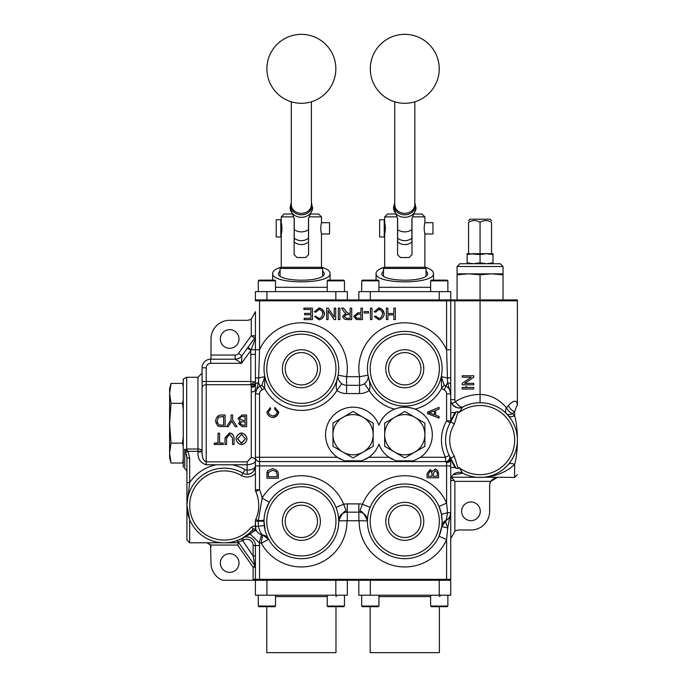 <?xml version="1.0" encoding="UTF-8"?>
<svg xmlns="http://www.w3.org/2000/svg" width="687" height="687" viewBox="0 0 687 687"><rect width="100%" height="100%" fill="white"/><g stroke="black" fill="none" stroke-linecap="round" stroke-linejoin="round"><path stroke-width="1.03" d="M365.999 606.046L361.688 606.046L362.332 606.69L378.279 606.69L378.923 606.046L365.999 606.046M275.513 606.046L258.278 606.046L258.922 606.69L274.869 606.69L275.513 606.046L275.513 595.2M337.351 595.2L335.977 596.582M266.762 606.69L266.762 652.65L335.977 652.65L335.977 606.69M210.995 546.964A4.139 4.139 0 0 0 210.531 545.057L210.995 563.031A18.669 18.669 0 0 0 222.485 580.266L255.409 580.266L255.409 595.2L347.33 595.2L347.33 580.266M255.409 583.71L255.409 580.266L450.732 580.266L450.732 595.2L358.82 595.2L358.82 580.266M440.762 595.2L439.388 596.582M370.164 606.69L370.164 652.65L439.388 652.65L439.388 606.69M450.732 580.266L450.732 595.2M491.548 253.675L493 253.675L493 254.602L486.525 253.675L491.548 253.675L491.548 222.356C487.718 219.96 483.888 219.96 480.058 222.356C476.228 219.96 472.398 219.96 468.568 222.356C468.568 219.96 468.568 219.96 468.568 222.356C468.568 219.96 468.568 219.96 468.568 222.356L468.568 253.675L467.117 253.675L467.117 254.602L473.592 253.675L480.058 253.675L480.058 222.356M480.058 253.675L486.525 253.675L480.058 254.602L468.568 253.675M467.117 263.739L467.117 262.803L473.592 263.739L480.058 262.803L486.525 263.739L493 262.803L493 263.739M467.117 262.803L467.117 254.602M480.058 262.803L480.058 254.602M493 262.803L493 254.602M500.282 263.739L459.835 263.739L457.078 266.496L503.039 266.496L500.282 263.739M457.078 273.847L503.039 273.847L503.039 274.8L491.548 273.847L480.058 274.8L468.568 273.847L457.078 274.8L457.078 266.496M457.078 299.91L457.078 274.8M503.039 299.91L503.039 274.8M338.141 375.222L346.609 376.708L346.609 385.304A8.596 8.596 0 0 1 341.662 383.732C338.571 380.873 337.394 378.039 338.141 375.222C336.115 382.711 335.694 387.812 336.905 390.499A41.667 41.667 0 0 1 264.555 388.275L261.927 385.081A8.596 8.596 0 0 1 260.236 386.171A8.596 8.596 0 0 0 255.409 393.891L255.409 489.797L259.54 489.797L259.54 393.891A4.457 4.457 0 0 1 262.048 389.89A12.727 12.727 0 0 0 264.555 388.275L264.864 376.631A37.338 37.338 0 0 0 338.708 368.756A37.338 37.338 0 0 0 297.402 331.623A37.338 37.338 0 0 0 264.864 376.631L261.927 385.081A8.596 8.596 0 0 1 260.236 386.171L258.544 382.711L259.54 349.752L259.54 300.829L446.602 300.829L446.602 349.752L447.598 382.711L450.732 393.891L450.732 399.619L454.871 399.619L454.871 300.829L517.397 300.829L517.294 299.91L480.058 299.91L480.058 274.8M478.143 477.379L484.61 477.242C496.598 476.108 506.602 471.849 514.623 464.455C516.341 458.547 517.259 450.912 517.38 441.535L517.38 438.641C517.259 429.246 516.341 421.603 514.623 415.712L512.313 413.677L514.623 411.788C516.341 406.79 517.259 404.703 517.38 405.528L517.259 405.27M450.732 538.591L454.871 531.24A8.596 8.596 0 0 1 459.328 529.995L470.956 529.995A18.669 18.669 0 0 0 489.633 511.326L489.633 485.7A8.27 8.27 0 0 1 490.862 481.355L497.903 477.242L514.623 477.431L517.38 474.674M210.995 355.059L210.995 359.198L235.16 359.198L241.489 363.329L241.858 355.789L254.619 338.219L241.858 355.789L238.509 353.35A4.139 4.139 0 0 1 235.16 355.059L210.995 355.059L210.995 338.974A18.669 18.669 0 0 1 229.673 320.305L246.813 320.305A8.596 8.596 0 0 0 251.27 319.051L251.27 335.788L255.409 338.476L255.409 311.709L251.27 319.051M457.636 530.166L455.928 530.699M338.708 521.339A37.338 37.338 0 0 0 301.438 484A37.338 37.338 0 0 0 264.023 521.21A37.338 37.338 0 0 0 301.301 558.686A37.338 37.338 0 0 0 338.708 521.339M442.119 521.339A37.338 37.338 0 0 0 405.021 484A37.338 37.338 0 0 0 367.433 520.858A37.338 37.338 0 0 0 404.531 558.686A37.338 37.338 0 0 0 442.119 521.339M442.119 368.756A37.338 37.338 0 0 0 401.534 331.555A37.338 37.338 0 0 0 368 375.222A37.338 37.338 0 0 0 408.018 405.957A37.338 37.338 0 0 0 442.119 368.756M365.415 459.32A27.532 27.532 0 0 0 368.833 457.284L361.8 460.822L344.342 460.822L337.317 457.284A27.532 27.532 0 0 1 336.278 412.896A27.532 27.532 0 0 1 378.923 425.244A27.532 27.532 0 0 1 394.553 409.143C401.096 406.567 407.906 406.567 415 409.143A27.532 27.532 0 0 1 420.53 457.284L445.494 457.284L449.195 455.438A34.47 34.47 0 0 1 450.183 422.891L446.602 420.822A38.609 38.609 0 0 0 445.494 457.284L445.588 461.595L446.602 462.557A4.139 3.023 -29.9 0 0 450.183 457.284L449.195 455.438A34.47 34.47 0 0 1 450.183 422.891L456.142 411.762L454.94 412.647L450.732 420.822L450.732 384.754A4.139 2.113 180 0 0 447.598 382.711L445.915 386.171A8.596 8.596 0 0 1 444.214 385.081L441.277 376.631L441.586 388.275A12.727 12.727 0 0 0 444.094 389.89A4.457 4.457 0 0 1 446.602 393.891L446.602 420.822L450.732 420.822L450.732 412.647L454.94 412.647M368 375.222C368.747 378.039 367.571 380.873 364.479 383.732A8.596 8.596 0 0 1 359.533 385.304L359.533 376.708L368 375.222C370.027 382.711 370.448 387.812 369.237 390.499L364.479 383.732A8.596 8.596 0 0 1 359.533 385.304L346.609 385.304A8.596 8.596 0 0 1 341.662 383.732L336.905 390.499A16.866 16.866 0 0 0 346.609 393.574L359.533 393.574L359.533 385.304M338.493 517.345L338.708 520.858C345.149 506.276 346.6 513.756 345.853 509.823L343.672 504.275A45.617 45.617 0 0 0 262.151 498.041L258.295 520.617L258.381 526.534C260.038 531.764 261.438 534.572 262.571 534.941L268.643 539.338L267.853 537.809M336.905 509.883L337.618 512.382M338.098 514.615L338.408 516.607M265.62 510.544L269.261 502.266L262.151 498.041A38.609 38.609 0 0 0 259.54 489.797L255.762 491.48A34.47 34.47 0 0 1 255.762 519.492L258.295 520.617A8.27 1.065 2.3 0 0 264.057 519.836L264.023 521.21L255.409 521.175L255.822 529.256L250.188 534.065L259.222 542.713A16.866 16.866 0 0 0 261.172 543.168L261.395 543.323A45.617 45.617 0 0 0 346.978 520.746L359.164 520.746A45.617 45.617 0 0 0 446.602 539.553L447.709 527.865L450.732 512.76L450.732 459.345L450.732 465.915L446.602 465.915L446.602 503.133A45.617 45.617 0 0 0 362.478 504.275L360.289 509.823C359.541 513.756 360.993 506.276 367.433 520.858L367.631 517.491M265.268 530.914L264.023 521.21M267.097 536.169L266.35 534.323M450.732 393.78L450.732 393.891A8.596 8.596 0 0 0 445.915 386.171A8.596 8.596 0 0 1 444.214 385.081L441.586 388.275A41.667 41.667 0 0 1 415 409.143A27.532 27.532 0 0 0 394.553 409.143A41.667 41.667 0 0 1 369.237 390.499A16.866 16.866 0 0 1 359.533 393.574M454.871 531.24L454.871 481.355L454.073 480.557L450.732 480.557A8.27 8.27 0 0 1 462.823 473.214L459.01 467.529L458.109 468.457L454.33 456.151A30.331 30.331 0 0 1 454.33 424.025L450.818 421.835M450.732 480.557A8.27 8.27 0 0 1 462.823 473.214A37.338 37.338 0 0 0 517.397 440.084A37.338 37.338 0 0 0 462.823 406.953C461.252 407.923 458.787 406.172 455.429 401.689A4.139 4.139 0 0 1 454.871 399.619M454.33 424.025L458.109 411.711L459.01 412.647L462.815 406.962A8.27 8.27 0 0 1 450.732 399.619L450.732 412.647M458.109 411.711L456.142 411.762M462.823 473.214L453.051 474.811M517.397 300.829L517.38 405.519C516.993 399.757 513.979 399.757 508.354 405.519L506.465 407.829C499.106 399.13 490.303 394.673 480.058 394.467A45.617 45.617 0 0 0 455.429 401.689L451.848 403.767C455.541 407.984 459.199 409.048 462.823 406.953L462.789 406.979M450.732 393.874L450.732 300.829L454.871 300.829L454.871 299.91L255.409 299.91L255.409 291.632L347.33 291.632L347.33 299.91L337.377 299.91M441.277 376.631L447.598 377.996L450.732 377.781L450.732 349.752L446.602 349.752A45.935 45.935 0 0 0 359.533 376.708L346.609 376.708A45.935 45.935 0 0 0 259.54 349.752L255.409 349.752L255.409 338.476L250.815 350.499L247.466 348.069M262.048 389.89L260.236 386.171A8.596 8.596 0 0 0 255.409 393.891L255.409 393.78M259.54 393.891L255.409 393.891L258.544 382.711A4.139 2.113 180 0 0 255.409 384.677L255.409 377.781L258.544 377.996L264.864 376.631A37.338 37.338 0 0 0 338.708 368.756A37.338 37.338 0 0 0 297.402 331.623A37.338 37.338 0 0 0 264.864 376.631M255.409 311.709L255.409 338.167A4.139 1.666 180 0 1 255.375 338.365M255.512 580.266A4.139 4.139 0 0 1 255.409 579.347A4.139 4.139 0 0 0 255.512 580.266A4.139 4.139 0 0 1 255.409 579.347L255.409 545.547L255.409 579.347L259.54 579.347L259.54 545.547L253.108 545.547L253.108 555.981L254.989 565.882L238.217 541.931L242.425 540.721A39.64 39.64 0 0 0 243.696 540.042A6.32 6.32 0 0 1 253.108 545.547M446.602 580.266L446.602 579.347L450.732 579.347A4.139 4.139 0 0 1 450.629 580.266A4.139 4.139 0 0 0 450.732 579.347L450.732 512.751A8.596 8.596 0 0 1 446.189 520.325L441.732 526.68L439.019 536.246L446.602 539.553L446.602 579.347L259.54 579.347L259.54 580.266M253.735 470.999L255.409 465.915L446.602 465.915L446.602 462.557A4.139 3.212 180 0 0 450.732 459.345L454.94 467.529L450.732 467.529M454.94 467.529L456.142 468.414L458.109 468.457M456.142 468.414L450.183 457.284A4.139 4.139 0 0 1 450.732 459.345A4.139 4.139 0 0 0 450.183 457.284L450.243 457.379M450.818 458.341L454.33 456.151M450.681 422.05A34.47 34.47 0 0 0 450.363 457.585M255.409 457.465A4.139 4.131 180 0 0 259.54 461.595L445.588 461.595A4.139 4.131 -26.8 0 0 449.281 455.601L449.298 455.636M431.187 412.097L428.808 412.904L431.007 413.522L428.808 412.904L434.373 410.886L434.373 414.793L431.007 413.522M450.183 422.891A4.139 4.139 0 0 0 450.732 420.822A4.139 4.139 0 0 1 450.183 422.891M264.263 525.598L255.409 526.534L255.409 521.175A4.139 4.139 0 0 1 255.762 519.492A4.139 4.139 0 0 0 255.409 521.175M247.131 474.288L247.131 470.148C252.146 469.899 254.903 468.525 255.409 466.018L255.409 489.797A4.139 4.139 0 0 0 255.762 491.48A34.47 34.47 0 0 1 255.762 519.492M261.172 543.168L262.554 535.01A8.596 8.596 0 0 1 255.409 526.534A8.596 8.596 0 0 0 262.554 535.01A8.596 8.596 0 0 1 267.355 537.569A8.596 8.596 0 0 0 262.554 535.01L262.571 534.941A8.27 8.064 -28.3 0 1 268.488 539.046M268.583 539.226A8.596 8.596 0 0 1 268.643 539.338A8.596 8.596 0 0 0 268.583 539.226L261.395 543.323M450.689 513.653L449.564 517.079M448.534 518.496L446.189 520.325A8.27 2.07 -118.1 0 0 447.761 527.625M367.691 516.942L368.034 514.692M368.258 513.558L368.782 511.394M369.228 509.909L370.147 507.367L362.478 504.275A16.866 16.866 0 0 0 358.846 503.88L347.296 503.88L347.296 512.15L358.846 512.15A8.596 8.596 0 0 1 367.433 520.858L359.164 520.746M442.042 523.717L441.732 526.68L441.999 525.478L446.155 520.265L447.589 512.751L446.602 503.133L439.019 506.439L441.449 514.305L442.119 521.167M447.709 527.865L441.732 526.68A8.596 8.596 0 0 1 441.75 526.568A8.596 8.596 0 0 0 441.732 526.68L441.741 526.637M261.567 534.778L259.222 542.713A12.752 12.752 0 0 1 259.54 545.547M255.822 529.256L253.409 528.835L251.253 527.118A34.582 34.582 0 0 1 204.022 533.524A34.582 34.582 0 0 1 195.245 486.671A34.582 34.582 0 0 1 241.601 475.559L242.983 473.171A8.27 8.27 0 0 0 255.409 466.018A8.27 8.27 0 0 1 242.983 473.171A37.338 37.338 0 0 0 192.935 485.168A37.338 37.338 0 0 0 202.407 535.757A37.338 37.338 0 0 0 253.409 528.835L249.201 533.292L242.58 538.033M255.409 545.547A8.613 8.613 0 0 0 242.563 538.041L250.188 534.065L249.201 533.292M338.708 520.858A8.596 8.596 0 0 1 347.296 512.15A8.596 8.596 0 0 0 338.708 520.858L346.978 520.746M335.995 507.367L343.672 504.275A16.866 16.866 0 0 1 347.296 503.88M441.784 526.319A8.27 8.046 7.7 0 1 446.155 520.265L446.189 520.325A8.596 8.596 0 0 0 442.428 524.336A8.596 8.596 0 0 1 446.189 520.325A8.596 8.596 0 0 0 450.732 512.751L447.589 512.751L441.449 514.305M517.045 405.596L516.658 406.395M516.083 407.735L515.396 409.495M517.38 441.269C517.002 449.933 513.988 457.662 508.354 464.455A8.27 4.526 40.7 0 1 514.623 464.455L514.623 477.431M508.38 415.747L511.119 419.353M513.404 423.269L514.718 426.189M516.547 432.157L516.701 432.879M451.445 477.199L477.225 477.319M511.523 419.98L508.354 415.712A8.27 4.526 -40.7 0 0 514.623 415.712L514.623 411.788A8.27 5.247 -135 0 1 508.354 405.519M506.465 407.829A8.27 4.775 -45 0 0 506.465 413.677A8.27 4.775 -45 0 0 512.313 413.677A8.27 4.775 -135 0 1 506.465 407.829M242.597 472.948L242.983 473.171L245.061 469.599A41.478 41.478 0 0 0 232.197 464.773L216.336 464.773A41.478 41.478 0 0 0 189.681 482.583L189.681 458.092L186.924 458.092L186.546 454.648M186.924 528.44L186.924 504.997L189.681 482.583L186.924 482.583L186.924 505.486L189.681 519.57L189.681 542.824L186.924 540.068L186.924 505.417M248.007 347.321L251.098 349.752L255.409 349.752L255.409 354.363L250.807 354.363L250.807 381.474L255.409 382.127L255.409 354.363L255.409 377.781M237.599 438.838L241.506 443.106L245.448 438.701M206.229 464.773L206.229 381.474L250.807 381.474L251.279 387.313L251.27 457.576L247.131 461.844L206.229 461.844C203.266 460.642 201.892 457.327 202.09 451.917L197.959 451.917C197.547 458.633 200.312 462.909 206.229 464.773L216.336 464.773M235.16 355.059L235.16 359.198L210.686 359.198A8.596 8.596 0 0 0 202.09 367.794L202.09 451.917M232.112 464.764L247.131 464.773C252.919 464.197 255.676 462.669 255.409 460.187L255.409 457.284L337.317 457.284A27.532 27.532 0 0 0 340.735 459.32M251.27 391.959A4.139 2.37 180 0 0 255.409 389.589L255.409 384.677A4.139 2.722 179.5 0 1 251.279 387.313M254.053 381.8A4.139 2.379 -45 0 1 251.133 384.711L206.229 384.711A4.139 2.92 0 0 0 202.09 387.631L202.09 451.307A4.139 2.319 180 0 0 197.959 448.989L186.924 448.989L186.924 450.775L184.958 449.375L186.924 458.092L186.924 482.583M251.27 457.576A4.139 2.602 180 0 1 255.409 460.187M255.409 382.127A4.139 2.894 0 0 1 251.27 385.021M251.27 386.377A4.139 2.791 180 0 0 255.409 383.586M184.958 449.375L186.924 450.011M186.924 458.092L186.924 472.33A4.139 4.139 -0 0 0 184.743 468.689L184.743 449.161M186.692 450.011L186.692 377.257L183.257 379.095L183.257 467.34M189.681 458.092L187.963 451.307L186.916 450.183L186.924 450.775M197.959 451.917L197.959 451.307L187.963 451.307L185.894 452.458M220.338 338.974A9.326 9.326 0 0 1 229.673 329.64A9.326 9.326 0 0 1 238.999 338.974A9.326 9.326 0 0 1 229.673 348.3A9.326 9.326 0 0 1 220.338 338.974M235.16 359.198A8.27 8.27 0 0 0 241.858 355.789M254.619 338.219A4.139 4.139 0 0 0 255.409 335.788L251.27 335.788L238.509 353.35M240.33 539.201L235.632 541.055A2.301 2.301 0 0 1 235.667 541.047L235.632 541.055A2.301 2.301 0 0 1 238.217 541.931L254.989 565.882A2.301 2.301 0 0 1 255.409 567.196L253.108 567.196L254.989 565.882M236.07 540.918L235.667 541.047A2.301 2.301 0 0 1 238.217 541.931L238.166 541.863M237.874 541.536L236.938 541.03M236.74 540.987L235.933 540.987M241.369 538.685L253.108 555.981L255.409 555.981M220.338 563.031A9.326 9.326 0 0 1 229.673 553.696A9.326 9.326 0 0 1 238.999 563.031A9.326 9.326 0 0 1 229.673 572.357A9.326 9.326 0 0 1 220.338 563.031M225.877 542.79L238.801 542.756L237.608 545.057L253.108 567.196L253.108 579.347A6.432 6.432 0 0 0 253.177 580.266M237.608 545.057L210.531 545.057L206.864 542.764L222.107 542.764M454.073 480.557L451.453 477.242M461.63 511.326A9.326 9.326 0 0 1 470.956 501.991A9.326 9.326 0 0 1 480.29 511.326A9.326 9.326 0 0 1 470.956 520.652A9.326 9.326 0 0 1 461.63 511.326M465.975 386.498L466.43 386.446L465.975 386.498M346.918 314.543L350.19 314.543L350.19 318.347L346.549 318.347L344.093 316.475L346.918 314.543L345.527 314.835M374.123 311.778L378.88 307.931L382.35 309.691L384.282 313.959C383.621 317.257 381.817 319.206 378.846 319.816L374.312 316.467L378.846 319.816C381.809 319.197 383.621 317.248 384.282 313.959C383.818 310.687 382.015 308.678 378.88 307.931L374.123 311.778L375.643 312.164L379.009 309.236L381.714 311.048L382.711 313.968L381.294 317.231L378.889 318.51L375.815 316.106L374.312 316.467M358.116 319.61L356.364 319.498L353.676 316.286L357.97 312.791L353.676 316.286L356.364 319.498L362.444 319.61L362.444 308.12L360.924 308.12L360.924 312.791L357.97 312.791M346.617 319.61L344.221 318.957L342.521 316.475L345.759 313.349L343.586 311.245L345.759 313.349L342.521 316.475L344.221 318.948L346.617 319.61L351.71 319.61L351.71 308.12L350.19 308.12L350.19 313.229L347.579 313.178L343.5 308.12L341.594 308.12L343.586 311.245M314.371 311.778L319.12 307.931L322.598 309.691L324.53 313.959C323.869 317.257 322.066 319.206 319.094 319.816L314.56 316.467L319.094 319.816C322.057 319.197 323.86 317.248 324.53 313.959C324.066 310.687 322.263 308.678 319.12 307.931L314.371 311.778L315.891 312.164L319.257 309.236L321.963 311.048L322.959 313.968L321.542 317.231L319.129 318.51L316.329 316.698M318.407 318.382L319.129 318.51M316.054 316.106L314.56 316.467M328.197 308.12L326.634 308.12L326.634 319.61L328.094 319.61L328.094 310.593L334.131 319.61L335.694 319.61L335.694 308.12L334.243 308.12L334.243 317.145L328.197 308.12M339.876 308.12L338.356 308.12L338.356 319.61L339.876 319.61L339.876 308.12M357.953 314.148L360.924 314.148L360.924 318.253L356.562 318.15L355.239 316.243L357.953 314.148M368.524 311.572L364.179 311.572L364.179 312.989L368.524 312.989L368.524 311.572M371.985 308.12L370.465 308.12L370.465 319.61L371.985 319.61L371.985 308.12M387.897 308.12L386.377 308.12L386.377 319.61L387.897 319.61L387.897 314.895L393.849 314.895L393.849 319.61L395.377 319.61L395.377 308.12L393.849 308.12L393.849 313.538L387.897 313.538L387.897 308.12M310.936 313.384L304.564 313.384L304.564 314.74L310.936 314.74L310.936 318.253L304.135 318.253L304.135 319.61L312.456 319.61L312.456 308.12L303.877 308.12L303.877 309.476L310.936 309.476L310.936 313.384M277.007 415.669L272.756 417.593C269.459 416.932 267.501 415.128 266.899 412.157C267.509 415.12 269.467 416.932 272.756 417.593C276.019 417.129 278.029 415.326 278.776 412.183L274.937 407.434L274.551 408.954L277.479 412.32L275.667 415.025L272.748 416.021L269.476 414.605L268.205 412.2L270.601 409.126L270.24 407.623L266.899 412.157L270.24 407.623M274.937 407.434L278.776 412.183L277.016 415.661M277.479 412.32L277.402 411.788M275.41 409.306L274.551 408.954M435.61 415.231L435.61 410.414L439.087 409.083L439.087 407.348L427.597 412.045L427.597 413.686L439.087 418.1L439.087 416.494L435.61 415.231M435.249 469.109L432.467 471.282L435.249 469.109L437.533 470.397L438.581 473.412L438.581 477.791L427.091 477.791L427.091 473.48L430.036 469.668L432.467 471.282L430.036 469.668L427.091 473.48M437.224 473.403L437.224 476.263L433.274 476.263L433.274 473.609L435.24 470.681L437.172 472.364L437.224 473.403M431.917 473.79L431.917 476.263L428.448 476.263L428.448 473.97L430.208 471.17L431.788 472.33L431.917 473.79M435.558 469.144L437.533 470.397L438.581 473.412M272.576 468.774C276.251 469.35 278.192 471.136 278.39 474.124C278.183 471.145 276.251 469.358 272.576 468.774L267.887 470.586L272.576 468.774M266.899 474.313L267.887 470.586L267.063 472.27L266.899 478.272L278.39 478.272L278.39 474.124M277.033 474.296L277.033 476.752L268.256 476.752L268.488 472.373L272.55 470.337L276.226 471.488L277.033 474.296M473.712 377.318L473.712 375.755L462.222 375.755L462.222 377.206L471.248 377.206L462.222 383.252L462.222 384.814L473.712 384.814L473.712 383.355L464.695 383.355L473.712 377.318M473.712 388.997L473.712 387.477L462.222 387.477L462.222 388.997L473.712 388.997M245.096 421.766L241.171 421.904L240.003 423.475L242.803 425.236L245.096 425.236L242.803 425.27L240.038 423.218M245.096 420.367L242.442 420.367L239.514 418.366L241.206 416.416L245.096 416.365L245.096 420.367L245.096 416.477L241.206 416.528L239.514 418.452M223.618 416.477L218.354 417.284L217.204 420.942M217.753 423.218L219.239 425.004L223.618 425.236L219.239 425.03L217.753 423.218L217.204 420.899L218.354 417.181L223.618 416.365L223.618 425.27M232.61 415.137L232.61 419.92L237.041 426.653L235.194 426.653L231.751 421.183L228.264 426.653L226.495 426.653L231.09 419.92L231.09 415L232.61 415L232.61 419.92M232.927 423.123L231.751 421.148L230.497 423.218M226.495 426.653L228.84 423.218M218.028 433.299L219.557 433.128L219.557 443.201L223.335 443.201L223.335 444.48L214.232 444.48L214.232 443.201L218.028 443.201L218.028 433.299L219.557 433.299M219.557 442.866L223.335 443.201M214.232 443.201L218.028 442.866M236.027 438.959L236.027 438.701C236.714 435.515 238.544 433.591 241.515 432.939C244.589 433.72 246.418 435.601 247.019 438.572L247.019 438.83C246.401 442.179 244.563 444.128 241.515 444.669C238.475 444.025 236.646 442.119 236.027 438.959C236.714 435.721 238.544 433.772 241.515 433.102C244.589 433.901 246.418 435.807 247.019 438.83M225.01 444.128L225.01 437.859L229.501 432.939C232.232 433.334 233.743 434.965 234.044 437.859L234.044 444.48L232.524 444.48L232.524 438.108L229.63 434.476L226.53 438.108L226.53 444.48L225.01 444.48L225.01 438.1L229.501 433.102C232.232 433.497 233.743 435.163 234.044 438.1L234.044 437.859M238.509 423.656L240.115 421.183L237.942 418.357L242.245 415L246.624 415L246.624 426.653L242.313 426.653L238.509 423.664M240.115 421.217L237.942 418.357M216.079 423.218L215.641 420.873C216.216 417.146 218.002 415.188 220.991 415L225.138 415L225.138 426.653L219.136 426.481L217.453 425.648L215.641 420.873M240.003 423.484L241.171 421.878L245.096 421.749L245.096 425.27M245.448 438.813L241.506 443.441L237.59 438.976L241.523 434.407L245.448 438.813M234.782 423.218L237.041 426.653M255.409 300.829A4.139 4.139 0 0 1 255.512 299.91A4.139 4.139 0 0 0 255.409 300.829L259.54 300.829L259.54 299.91L265.354 299.91M450.629 299.91A4.139 4.139 0 0 1 450.732 300.829L446.602 300.829L446.602 299.91L440.788 299.91M480.058 299.91L454.871 299.91L480.058 299.91L480.058 402.745M392.44 459.32A27.532 27.532 0 0 1 378.923 444.171A27.532 27.532 0 0 1 368.833 457.284L389.022 457.284L396.047 460.822L413.505 460.822L420.53 457.284M320.374 521.339A19.004 19.004 0 0 0 291.863 504.885A19.004 19.004 0 0 0 291.863 537.801A19.004 19.004 0 0 0 320.374 521.339M317.523 521.339A16.153 16.153 0 0 1 293.289 535.336A16.153 16.153 0 0 1 293.289 507.349A16.153 16.153 0 0 1 317.523 521.339M320.374 368.756A19.004 19.004 0 0 0 291.863 352.294A19.004 19.004 0 0 0 291.863 385.209A19.004 19.004 0 0 0 320.374 368.756M317.523 368.756A16.153 16.153 0 0 1 293.289 382.745A16.153 16.153 0 0 1 293.289 354.767A16.153 16.153 0 0 1 317.523 368.756M423.785 368.756A19.004 19.004 0 0 0 395.274 352.294A19.004 19.004 0 0 0 395.274 385.209A19.004 19.004 0 0 0 423.785 368.756M420.933 368.756A16.153 16.153 0 0 1 396.7 382.745A16.153 16.153 0 0 1 396.7 354.767A16.153 16.153 0 0 1 420.933 368.756M423.785 521.339A19.004 19.004 0 0 0 395.274 504.885A19.004 19.004 0 0 0 395.274 537.801A19.004 19.004 0 0 0 423.785 521.339M420.933 521.339A16.153 16.153 0 0 1 396.7 535.336A16.153 16.153 0 0 1 396.7 507.349A16.153 16.153 0 0 1 420.933 521.339M343.019 452.123A20.103 20.103 0 0 0 373.178 434.708A20.103 20.103 0 0 0 343.019 417.292A20.103 20.103 0 0 0 343.019 452.123L332.963 446.318L332.963 423.098L353.075 411.487L373.178 423.098L373.178 446.318L353.075 457.928L343.019 452.123M394.724 452.123A20.103 20.103 0 0 0 424.884 434.708A20.103 20.103 0 0 0 394.724 417.292A20.103 20.103 0 0 0 394.724 452.123L384.668 446.318L384.668 423.098L404.78 411.487L424.884 423.098L424.884 446.318L404.78 457.928L394.724 452.123M321.473 267.114C327.081 268.849 329.958 270.936 330.095 273.383C331.478 284.658 271.253 284.658 272.645 273.383C272.773 270.936 275.65 268.849 281.258 267.114M280.081 270.73L278.39 273.383C277.204 281.859 321.877 282.718 324.17 274.259L324.35 273.383L322.65 270.73M311.28 214.009L318.605 214.009L321.473 216.877L309.7 216.877M322.65 276.037L322.65 268.454L280.081 268.454L280.081 276.037M321.473 216.877L321.473 222.622C320.571 226.444 320.571 230.257 321.473 234.069L321.473 267.277L281.258 267.277L281.258 234.069C282.159 230.257 282.159 226.444 281.258 222.622L281.258 216.877L284.135 214.009L291.46 214.009M281.258 216.877L293.031 216.877M305.706 257.531L308.583 254.662L305.706 257.531L297.024 257.531L294.148 254.662L294.148 218.475M294.148 254.662L297.024 257.531M308.583 218.475L308.583 254.662M327.218 280.837L327.905 280.141L343.766 280.141L344.453 280.837L327.218 280.837L327.218 291.632M258.965 280.141L258.278 280.837L258.965 280.141L274.826 280.141L275.513 280.837L258.278 280.837L258.278 291.632M368.764 299.91L358.82 299.91L358.82 291.632L450.732 291.632L450.732 299.91M424.884 267.114C430.491 268.849 433.368 270.936 433.497 273.383C434.888 284.658 374.664 284.658 376.055 273.383C376.184 270.936 379.061 268.849 384.668 267.114M383.492 270.73L381.8 273.383C380.615 281.859 425.287 282.718 427.572 274.259L427.752 273.383L426.06 270.73M414.69 214.009L422.007 214.009L424.884 216.877L413.11 216.877M426.06 276.037L426.06 268.454L383.492 268.454L383.492 276.037M424.884 216.877L424.884 222.622C423.982 226.444 423.982 230.257 424.884 234.069L424.884 267.277L384.668 267.277L384.668 234.069C385.57 230.257 385.57 226.444 384.668 222.622L384.668 216.877L387.545 214.009L394.862 214.009M384.668 216.877L396.442 216.877M409.117 257.531L411.994 254.662L409.117 257.531L400.435 257.531L397.558 254.662L397.558 218.475M397.558 254.662L400.435 257.531M411.994 218.475L411.994 254.662M430.629 280.837L431.316 280.141L447.177 280.141L447.864 280.837L430.629 280.837L430.629 291.632M378.923 280.837L361.688 280.837L361.688 291.632L361.688 280.837L362.375 280.141L378.236 280.141L378.923 280.837L378.923 291.632M171.029 463.021L169.603 457.688L169.603 388.748L171.029 383.415L169.603 393.368L171.029 403.321L169.603 423.218L171.029 443.115L169.603 453.068L171.029 463.021L182.51 463.021L183.257 459.809M183.257 446.327L182.51 443.115L171.029 443.115M182.51 443.115L183.257 436.7M183.257 409.735L182.51 403.321L171.029 403.321M182.51 403.321L183.257 400.109M183.257 386.626L182.51 383.415L171.029 383.415M491.548 222.356C491.548 219.96 491.548 219.96 491.548 222.356C491.548 219.96 491.548 219.96 491.548 222.356M468.568 220.579L469.951 219.205L490.166 219.205L491.548 220.579M344.453 595.2L344.453 606.046L327.218 606.046L327.218 595.2M327.218 606.046L327.862 606.69L343.809 606.69L344.453 606.046M430.629 606.046L431.273 606.69L447.22 606.69L447.864 606.046L447.864 595.2L447.864 606.046L430.629 606.046L430.629 595.2M416.039 207.568A11.258 9.738 0 0 1 404.78 217.307A11.258 9.738 0 0 1 393.514 207.568L397.653 218.595L397.653 242.03A11.258 11.215 0 0 0 411.899 242.03L411.899 218.595L416.039 208.573L414.828 202.622M429.598 233.975L425.27 233.975L432.947 234.001L432.947 222.717M429.598 222.717L425.27 222.717M384.231 236.963L384.231 219.728L379.636 219.728L379.636 236.963L384.231 236.963M312.628 207.568A11.258 9.738 0 0 1 301.37 217.307A11.258 9.738 0 0 1 290.103 207.568L294.242 218.595L294.242 242.03A11.258 11.215 0 0 0 308.489 242.03L308.489 218.595L312.628 208.573L311.417 202.622M326.188 233.975L321.868 233.975L329.537 234.001L329.537 222.717M326.188 222.717L321.868 222.717M280.82 236.963L280.82 219.728L276.226 219.728L276.226 236.963L280.82 236.963M275.513 596.582L327.218 596.582M266.899 580.266L266.899 595.2M335.84 580.266L335.84 595.2M378.923 596.582L430.629 596.582M370.31 580.266L370.31 595.2M439.242 580.266L439.242 595.2M210.686 363.329L210.686 359.198A8.596 8.596 0 0 0 202.09 367.794L206.229 367.794A4.457 4.457 0 0 1 210.686 363.329L241.489 363.329L250.815 350.499L250.807 354.363M335.952 521.339A34.582 34.582 0 0 1 284.075 551.292A34.582 34.582 0 0 1 284.075 491.394A34.582 34.582 0 0 1 335.952 521.339M439.362 521.339A34.582 34.582 0 0 1 387.485 551.292A34.582 34.582 0 0 1 387.485 491.394A34.582 34.582 0 0 1 439.362 521.339M439.362 368.756A34.582 34.582 0 0 1 387.485 398.709A34.582 34.582 0 0 1 387.485 338.803A34.582 34.582 0 0 1 439.362 368.756M335.952 368.756A34.582 34.582 0 0 1 284.075 398.709A34.582 34.582 0 0 1 284.075 338.803A34.582 34.582 0 0 1 335.952 368.756M459.01 412.647A34.582 34.582 0 0 1 505.555 416.717A34.582 34.582 0 0 1 505.555 463.45A34.582 34.582 0 0 1 459.01 467.529M446.602 393.891L450.732 393.891A8.596 8.596 0 0 0 445.915 386.171L444.094 389.89M255.409 489.797A4.139 4.139 0 0 0 255.762 491.48M358.846 520.42L358.846 512.15A8.596 8.596 0 0 1 367.433 520.858M347.296 520.42L347.296 512.15M256.328 530.407A8.27 0.601 -26.8 0 0 253.391 531.369A1.383 0.85 -137.1 0 0 251.64 530.888M346.609 385.304L346.609 393.574M358.846 512.15L358.846 503.88M497.903 477.242L484.61 477.242M247.131 461.844L247.131 470.148A4.139 4.139 0 0 1 245.061 469.599M202.09 381.474L206.229 381.474L206.229 367.794M202.09 373.118L197.959 377.257L197.959 451.307L202.09 451.307M241.601 475.559A11.026 11.026 0 0 0 255.409 473.309M255.409 525.649L251.253 527.118M242.563 538.041L243.696 540.042M255.409 579.347L253.108 579.347M206.864 542.764L189.681 542.824M454.871 481.355L490.862 481.355M450.732 579.347A4.139 4.139 0 0 1 450.629 580.266M266.899 299.91L266.899 291.632M335.84 299.91L335.84 291.632M327.218 287.312L275.513 287.312M370.31 299.91L370.31 291.632M439.242 299.91L439.242 291.632M430.629 287.312L378.923 287.312M411.899 229.664A11.258 9.738 180 0 1 404.78 231.863A11.258 9.738 180 0 1 397.653 229.664M414.828 101.788L414.828 204.64A10.056 8.699 180 0 1 404.78 213.339A10.056 8.699 180 0 1 394.724 204.64L394.724 101.788M394.724 203.103A10.503 9.086 0 0 0 404.78 214.825A10.503 9.086 0 0 0 414.828 203.103M411.899 238.14A11.258 11.215 180 0 1 397.653 238.14M384.231 234.456L384.694 234.001L384.694 222.717M308.489 229.664A11.258 9.738 180 0 1 301.37 231.863A11.258 9.738 180 0 1 294.242 229.664M311.417 101.788L311.417 204.64A10.056 8.699 180 0 1 301.37 213.339A10.056 8.699 180 0 1 291.314 204.64L291.314 101.788M291.314 203.103A10.503 9.086 0 0 0 301.37 214.825A10.503 9.086 0 0 0 311.417 203.103M308.489 238.14A11.258 11.215 180 0 1 294.242 238.14M280.82 234.456L281.284 234.001L281.284 222.717M361.688 595.2L361.688 606.046M378.923 595.2L378.923 606.046M258.278 606.046L258.278 595.2L258.278 606.046L258.922 606.69M503.039 273.847L503.039 266.496M450.552 514.529L449.925 516.401M268.042 538.393L268.626 539.304M441.758 526.543L441.999 525.478M497.903 477.431C492.88 477.92 490.123 480.677 489.633 485.7M250.016 473.772L247.397 474.288M251.897 472.776L250.849 473.403M197.959 377.257L186.692 377.257M255.409 335.788L255.255 336.888M206.864 542.824L210.128 544.43M330.095 280.141L330.095 273.383M272.645 280.141L272.645 273.383M281.258 267.277L280.081 268.454M321.473 267.277L322.65 268.454M344.453 280.837L344.453 291.632M275.513 280.837L275.513 291.632M433.497 280.141L433.497 273.383M376.055 280.141L376.055 273.383M384.668 267.277L383.492 268.454M424.884 267.277L426.06 268.454M447.864 280.837L447.864 291.632M183.257 386.206L182.51 383.415M183.257 460.23L182.51 463.021M393.514 207.568L394.724 202.622M404.78 34.35A34.47 34.47 0 0 0 370.31 68.82A34.47 34.47 0 0 0 404.78 103.29A34.47 34.47 0 0 0 439.242 68.82A34.47 34.47 0 0 0 404.78 34.35M384.694 222.691L384.231 222.236M424.867 222.691L425.339 222.691M429.538 222.691L432.947 222.691M290.103 207.568L291.314 202.622M301.37 34.35A34.47 34.47 0 0 0 266.899 68.82A34.47 34.47 0 0 0 301.37 103.29A34.47 34.47 0 0 0 335.84 68.82A34.47 34.47 0 0 0 301.37 34.35M281.284 222.691L280.82 222.236M321.456 222.691L321.928 222.691M326.127 222.691L329.537 222.691"/></g></svg>
